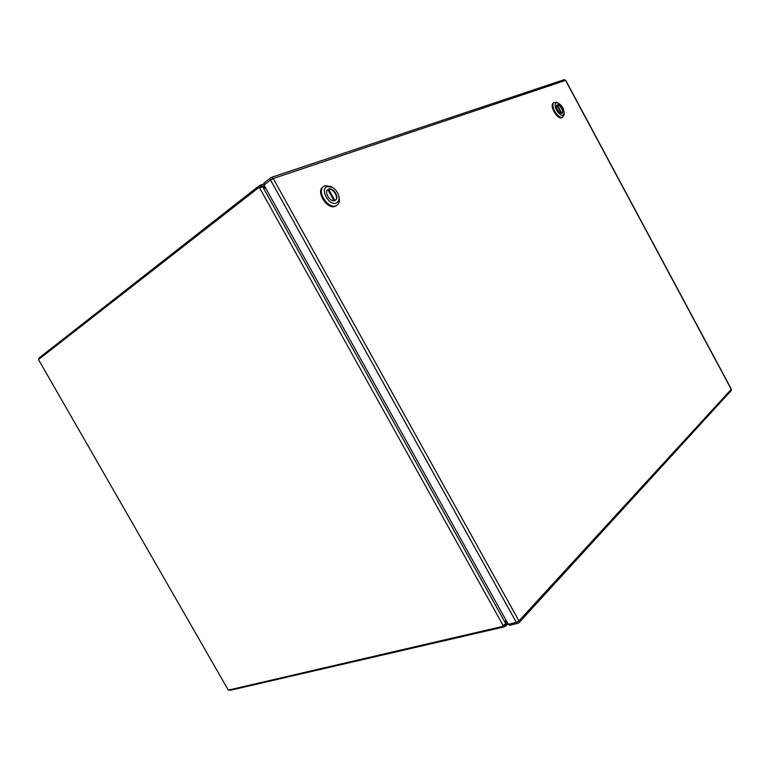 <?xml version="1.0" encoding="UTF-8"?>
<svg xmlns="http://www.w3.org/2000/svg" width="770" height="770" viewBox="0 0 770 770"><rect width="100%" height="100%" fill="white"/><g stroke="black" fill="none" stroke-linecap="round" stroke-linejoin="round"><path stroke-width="1.16" d="M505.736 619.773L505.669 623.488L502.059 626.539L228.324 690.113L38.5 359.571L258.037 188.13L262.753 186.831L265.919 188.592M260.857 186.648L259.519 187.437M262.06 186.802L262.83 186.196L260.337 185.156L259.711 185.426L260.462 186.783L261.8 186.821M38.914 359.253L39.126 357.954L258.335 186.407L258.999 187.601M503.06 626.145L503.551 627.021L229.989 690.363L228.921 689.978M259.711 185.426L258.335 186.407M504.35 625.269L504.928 624.701M503.551 627.021L505.149 626.52L504.437 625.23L504.937 624.682M263.196 187.033L265.448 187.736M263.619 186.706L262.83 186.196L264.312 185.695M505.515 623.844L506.198 623.681L506.054 625.779L505.149 626.52M507.276 622.535L506.198 623.681L506.188 620.582M323.371 186.629L322.438 187.341C316.056 192.769 327.722 209.941 335.258 206.302L336.644 205.475M338.925 196.61C339.849 200.248 339.378 203.001 337.501 204.868L336.038 205.763C328.492 209.401 316.826 192.211 323.198 186.783L324.94 185.695L331.09 186.552L332.457 187.399M327.221 186.59L332.265 187.293C335.345 189.102 337.472 191.797 338.636 195.388C339.608 199.257 338.829 201.807 336.317 203.039C329.146 206.331 319.512 188.91 327.221 186.59M328.617 189.102L327.664 189.699C324.006 192.75 330.609 202.568 334.931 200.527L335.787 199.988C339.512 197.024 333.015 187.139 328.617 189.102M335.325 200.335L335.402 200.267C339.127 197.293 332.63 187.418 328.232 189.381L327.77 189.603M334.863 200.547L328.636 189.266L327.856 189.555L334.036 200.72M328.636 189.266L327.972 189.747M553.514 102.91L553.322 103.036C549.106 105.606 557.461 119.927 561.869 117.714L562.851 117.127M564.121 114.316L562.581 117.261C558.163 119.475 549.809 105.144 554.025 102.574L557.278 102.718M556.441 102.891L557.576 102.824C561.802 104.922 564.015 108.493 564.198 113.508L563.024 115.144C559.126 117.03 552.167 104.085 556.441 102.891M557.442 104.759L557.162 104.913C554.766 106.356 559.501 114.509 562.013 113.267L562.273 113.132C564.679 111.708 559.992 103.565 557.442 104.759M562.042 113.257C564.179 111.573 559.549 103.825 557.095 104.99L556.941 105.182M561.831 113.325L557.316 104.932M556.922 105.153L561.32 113.334M263.975 185.089L508.258 624.306L516.362 622.42L270.52 179.988L263.975 185.089L264.216 182.769M510.115 625.153L508.258 624.306M503.378 625.923L259.384 187.495M505.669 623.488L262.753 186.831M273.206 178.524L518.951 620.938L731.25 389.312L565.575 80.398L273.206 178.524L271.396 177.379L270.443 177.899L270.52 179.988L273.206 178.524M731.327 389.1L565.748 80.369L563.881 79.753M731.346 389.139L731.288 390.525L731.346 389.139M730.923 390.919L519.134 622.535L518.951 620.938L516.362 622.42L517.575 623.421L518.662 623.017M518.22 623.267L509.471 625.307M260.337 185.156L263.638 184.04M507.95 623.738L506.054 625.779M332.265 187.293L331.09 186.552M322.438 187.341L323.198 186.783M557.576 102.824L555.93 102.227M564.198 113.508L564.015 115.259M553.322 103.036L554.025 102.574M565.748 80.369L564.179 79.657L271.396 177.379L263.908 183.01"/></g></svg>
